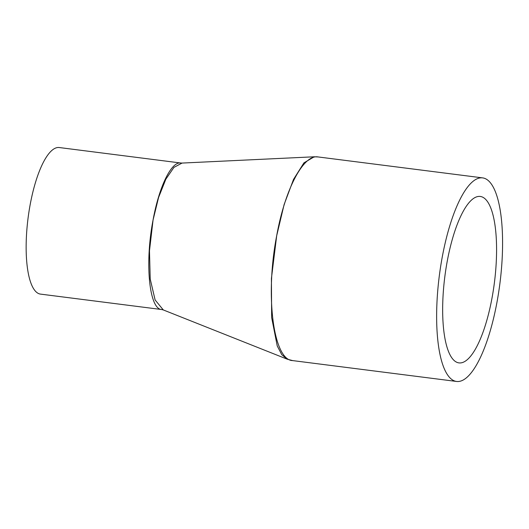 <?xml version="1.0" encoding="UTF-8"?>
<svg xmlns="http://www.w3.org/2000/svg" width="529" height="529" viewBox="0 0 529 529"><rect width="100%" height="100%" fill="white"/><g stroke="black" fill="none" stroke-linecap="round" stroke-linejoin="round"><path stroke-width="0.79" d="M161.643 309.531L40.561 294.117A73.881 21.98 -82.7 0 1 30.219 204.373A73.881 21.98 -82.7 0 1 59.222 147.531L180.931 163.025C171.608 161.021 159.15 186.261 153.06 220.011C144.668 263.065 149.211 309.439 161.768 309.544L163.309 309.941L155.116 299.963L150.223 279.061L149.482 250.812L153.06 220.011L158.581 197.462L165.868 179.152L173.948 167.382L182.049 163.071L180.938 163.025M163.355 309.961L287.24 359.191L292.689 360.599C273.453 360.269 264.936 296.101 276.687 235.742L271.417 278.505L271.642 317.493L277.242 345.953L281.785 354.688L287.24 359.191M182.049 163.071L314.226 156.789L303.944 162.846L293.535 179.377L284.113 204.564L276.687 235.742C285.052 189.078 303.494 154.157 318.088 156.941L314.2 156.789M491.95 298.356A83.899 24.962 97.3 0 0 480.206 196.444A83.899 24.962 97.3 0 0 444.849 276.522A83.899 24.962 97.3 0 0 459.02 362.901A83.899 24.962 97.3 0 0 491.95 298.356M442.29 256.823A102.619 30.53 -82.7 0 1 482.567 177.876A102.619 30.53 -82.7 0 1 499.898 283.524A102.619 30.53 -82.7 0 1 456.659 381.469A102.619 30.53 -82.7 0 1 442.29 256.823M482.567 177.876L318.094 156.941M456.659 381.469L292.689 360.599"/></g></svg>
